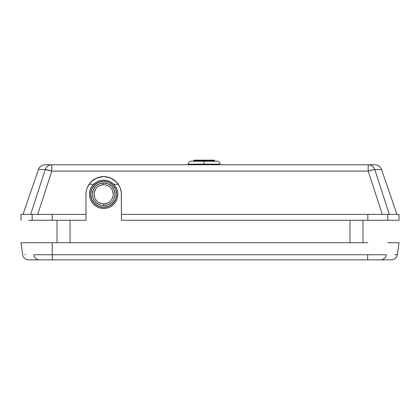 <?xml version="1.0" encoding="UTF-8"?>
<svg xmlns="http://www.w3.org/2000/svg" width="420" height="420" viewBox="0 0 420 420"><rect width="100%" height="100%" fill="white"/><g stroke="black" fill="none" stroke-linecap="round" stroke-linejoin="round"><path stroke-width="0.63" d="M21 242.718L52.185 242.718L52.232 254.751L367.768 254.751L33.768 254.751C18.947 254.751 18.947 254.751 33.768 254.751L33.768 254.751A5.906 5.723 90 0 0 39.438 259.849C24.859 259.849 24.859 259.849 39.438 259.849A5.906 5.723 -90 0 1 33.768 254.751L33.768 254.751C18.947 254.751 18.947 254.751 33.768 254.751L52.232 254.751L52.185 242.718L21 242.718L22.659 254.751C23.341 257.901 25.294 259.602 28.508 259.849L367.61 259.849L367.768 254.751L386.232 254.751C401.053 254.751 401.053 254.751 386.232 254.751C401.053 254.751 401.053 254.751 386.232 254.751A5.906 5.723 90 0 1 380.562 259.849L391.493 259.849C394.706 259.602 396.659 257.901 397.341 254.751L394.711 254.751L397.341 254.751L399 242.718L387.839 242.718L399 242.718M39.438 259.849L52.39 259.849L52.232 254.751L52.39 259.849L380.562 259.849C395.141 259.849 395.141 259.849 380.562 259.849A5.906 5.723 -90 0 0 386.232 254.751L367.768 254.751L367.61 259.849L380.562 259.849M53.156 259.849L52.264 259.849M367.736 259.849L366.844 259.849M367.815 242.718L52.185 242.718L367.815 242.718M24.764 254.751L25.289 254.751M360.491 259.849L366.938 259.849L360.491 259.849M53.062 259.849L59.509 259.849L53.062 259.849M98.285 181.183L100.921 180.385L97.031 181.776L93.681 184.249L89.087 184.249L93.681 184.249L97.031 181.776L100.931 180.385L98.285 181.183L95.855 182.474L93.681 184.249L91.912 186.401L90.594 188.853L89.786 191.52L89.513 194.292A14.175 14.175 0 0 1 93.681 184.249A14.175 14.175 0 0 0 89.513 194.292L89.786 197.053L90.594 199.715L91.901 202.167L93.665 204.314L95.812 206.073L98.264 207.386L100.921 208.194L103.688 208.462L106.454 208.194L109.111 207.386L111.562 206.073L113.71 204.314L115.474 202.167L116.781 199.715L117.59 197.053L117.863 194.292A14.175 14.175 0 0 0 113.694 184.249L110.345 181.776L106.486 180.395L109.111 181.193M103.709 180.117L102.296 180.18L106.465 180.39L109.106 181.188L111.547 182.49L113.694 184.249A14.175 14.175 0 0 1 117.863 194.292L117.59 191.52L116.781 188.853L115.463 186.401L113.694 184.249L118.288 184.249L113.694 184.249L111.547 182.49L109.106 181.188L106.465 180.39L103.693 180.117L100.931 180.385L103.709 180.117M57.031 220.274L57.031 242.718L57.031 220.274M70.025 242.718L70.025 220.274L70.025 242.718M349.976 220.274L349.976 242.718L349.976 220.274M90.594 188.853L89.786 191.52M116.781 199.715L117.59 197.053L117.863 194.292A14.175 14.175 0 0 1 103.688 208.467A14.175 14.175 0 0 1 89.513 194.292L89.786 197.053L90.594 199.715L91.901 202.167M103.688 208.462L106.454 208.194M109.111 207.386L111.562 206.073L113.71 204.314L115.474 202.167M362.969 242.718L362.969 220.274L362.969 242.718M112.649 183.309L113.694 184.249M105.11 180.185L106.486 180.395M100.921 180.385L102.296 180.18M93.681 184.249L94.768 183.272M89.513 194.292A14.175 14.175 0 0 0 103.688 208.467A14.175 14.175 0 0 0 117.863 194.292M399 214.368L399 220.274L399 214.368L387.839 214.368L399 214.368M121.065 190.832L120.057 187.509L121.065 190.832L121.406 194.292L121.406 220.274L121.406 214.368L121.406 220.274L399 220.274L387.839 220.274L387.839 214.368L387.839 220.274L367.815 220.274L367.815 214.368L121.406 214.368L121.406 220.274L367.815 220.274L367.815 214.368L387.839 214.368L121.406 214.368L121.322 192.554L120.057 187.509L117.385 183.047L113.531 179.555L108.833 177.334L103.688 176.573L98.543 177.334L93.844 179.555L89.99 183.047L87.318 187.509L86.31 190.832L85.969 194.292L85.969 220.274L85.969 214.368L21 214.368L32.162 214.368L32.162 220.274L85.969 220.274L85.969 194.292L86.31 190.832L87.318 187.509L86.31 190.832M28.739 220.274L32.162 220.274L32.162 214.368L52.185 214.368L52.185 220.274L52.185 214.368L85.969 214.368L85.969 220.274L28.739 220.274M87.517 187.042L88.956 184.443L87.318 187.509M31.374 220.28L31.82 220.274M374.85 164.761L45.155 164.761L51.812 164.761L51.812 171.097L368.188 171.097L368.188 164.761L51.812 164.761A7.088 6.941 90 0 0 45.239 169.565A7.088 6.941 -90 0 1 51.812 164.761L51.812 171.097A7.088 0.714 -162 0 0 45.239 169.565L51.812 171.097L368.188 171.097L373.894 169.612L381.554 169.543C380.336 166.525 378.1 164.929 374.85 164.761L368.188 164.761A7.088 6.941 90 0 1 374.761 169.565C373.574 166.53 371.38 164.929 368.188 164.761L368.188 171.097L382.279 214.373L389.34 214.368L374.761 169.565A7.088 0.714 162 0 0 368.188 171.097L382.279 214.368M30.66 214.368L45.239 169.565L38.451 169.538L45.239 169.565L30.66 214.373L37.721 214.373L51.812 171.097L37.721 214.368M380.741 169.554L374.761 169.565L389.34 214.368M86.299 190.874L86.069 192.412M86.042 192.659L85.969 194.292M91.124 181.792L90.043 182.984M89.969 183.078L88.982 184.406M96.852 177.944L93.902 179.519M93.781 179.603L92.479 180.569M92.426 180.611L91.192 181.724M88.956 184.443L91.161 181.76L96.905 177.917L103.688 176.573L102.023 176.647M101.882 176.662L98.611 177.314M98.48 177.356L96.973 177.891M110.402 177.891L108.885 177.35M108.754 177.308L105.478 176.662M105.341 176.647L103.73 176.573M116.167 181.713L113.6 179.603M113.463 179.513L112.093 178.689M112.004 178.642L110.523 177.944M118.382 184.391L117.406 183.073M117.327 182.978L116.214 181.76L118.419 184.443L120.057 187.509L118.419 184.443M121.406 194.245L121.333 192.659M121.306 192.407L121.081 190.895M103.688 176.573L110.471 177.917L116.214 181.76M214.725 161.217L214.725 160.745L204.094 160.745L204.094 161.217L217.088 161.217L204.094 161.217L204.094 164.167L220.038 164.167L204.094 164.167L204.094 164.761L204.094 164.167L188.15 164.167L188.15 164.761M188.15 164.167C188.323 162.372 189.304 161.39 191.1 161.217L217.088 161.217C218.883 161.39 219.865 162.372 220.038 164.167L204.094 164.167L204.094 160.745L214.725 160.745L193.463 160.745L204.094 160.745L204.094 160.151L214.132 160.151L204.094 160.151L204.094 160.745L193.463 160.745L194.056 160.151M214.725 160.745L214.132 160.151L194.245 160.151M204.094 160.151L194.056 160.151L204.094 160.151M204.094 164.167L188.15 164.167L204.094 164.167M103.688 203.858L103.688 205.632A11.34 11.34 0 0 1 92.348 194.292A11.34 11.34 0 0 1 103.688 182.952L108.029 183.813L111.704 186.27L114.167 189.95L115.028 194.292L114.167 198.629L113.117 200.592L111.704 202.309L108.029 204.766L103.688 205.632L101.477 205.412L99.346 204.766L95.671 202.309L93.209 198.629L92.568 196.502L92.348 194.292L93.209 189.95L95.671 186.27L99.346 183.813L103.688 182.952L103.688 184.721A9.566 9.566 0 0 0 94.122 194.292A9.566 9.566 0 0 0 103.688 203.858A9.566 9.566 0 0 1 94.122 194.292A9.566 9.566 0 0 1 103.688 184.721A9.566 9.566 0 0 1 113.258 194.292A9.566 9.566 0 0 1 103.688 203.858A9.566 9.566 0 0 0 113.258 194.292A9.566 9.566 0 0 0 103.688 184.721L103.688 182.952A11.34 11.34 0 0 1 115.028 194.292A11.34 11.34 0 0 1 103.688 205.632L103.688 203.858L107.347 203.128M103.688 207.286A12.994 12.994 0 0 1 90.694 194.292A12.994 12.994 0 0 1 103.688 181.298L98.716 182.285L94.5 185.099L91.681 189.315L90.694 194.292L91.681 199.264L94.5 203.48L98.716 206.293L103.688 207.281L108.659 206.293L112.875 203.48L115.694 199.264L116.681 194.292L115.694 189.315L112.875 185.099L108.659 182.285L103.688 181.298A12.994 12.994 0 0 1 116.681 194.292A12.994 12.994 0 0 1 103.688 207.286M103.688 184.721L100.028 185.451M98.369 186.333L96.92 187.525M95.734 188.974L94.306 192.423M94.122 194.292L94.847 197.951M95.734 199.605L96.92 201.054M98.369 202.246L101.819 203.674M109.006 202.246L110.455 201.054M111.641 199.605L113.069 196.156M113.258 194.292L112.529 190.628M111.641 188.974L110.455 187.525M109.006 186.333L105.556 184.905M96.469 205.091L92.883 201.511M92.883 187.068L96.469 183.488M110.906 183.488L114.492 187.068M114.492 201.511L110.906 205.091M21 214.368L21 220.274M23.032 214.368L38.446 169.543C39.664 166.525 41.9 164.929 45.15 164.761M396.968 214.368L381.554 169.543M220.038 164.167L220.038 164.761M193.463 160.745L193.463 161.217"/></g></svg>
